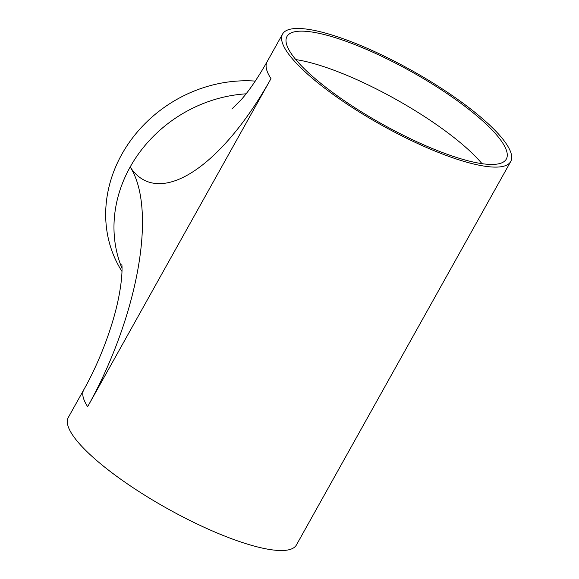 <?xml version="1.0" encoding="UTF-8"?>
<svg xmlns="http://www.w3.org/2000/svg" width="579" height="579" viewBox="0 0 579 579"><rect width="100%" height="100%" fill="white"/><g stroke="black" fill="none" stroke-linecap="round" stroke-linejoin="round"><path stroke-width="0.87" d="M506.828 144.627A130.666 31.208 29.2 0 0 363.453 46.682A130.666 31.208 29.2 0 0 282.574 34.045A130.666 31.208 29.2 0 0 286.453 50.966A130.666 31.208 29.2 0 0 429.828 148.904A130.666 31.208 29.2 0 0 510.7 161.541A130.666 31.208 29.2 0 0 506.828 144.627M502.586 142.825A125.643 30.007 29.2 0 0 364.727 48.65A125.643 30.007 29.2 0 0 286.967 36.499A125.643 30.007 29.2 0 0 290.694 52.761A125.643 30.007 29.2 0 0 428.554 146.943A125.643 30.007 29.2 0 0 506.314 159.095A125.643 30.007 29.2 0 0 502.586 142.825M510.7 161.541L296.426 544.955A130.666 31.208 -150.8 0 1 215.547 532.318A130.666 31.208 -150.8 0 1 72.172 434.373A130.666 31.208 -150.8 0 1 68.3 417.459L83.774 389.768A130.666 31.208 29.2 0 0 87.653 406.682L270.979 78.657A193.487 77.514 113 0 1 130.174 166.984A193.487 77.514 113 0 1 87.653 406.682M121.995 271.457A130.666 115.583 -33 0 1 121.872 154.202A130.666 115.583 -33 0 1 255.267 81.096M122.024 268.359A130.666 115.583 -33 0 1 130.174 166.984A130.666 115.583 147 0 1 246.061 93.827M270.979 78.657A130.666 31.208 -150.8 0 1 267.1 61.736L282.574 34.045M295.804 59.608A125.643 30.007 -150.8 0 1 349.253 76.341A125.643 30.007 -150.8 0 1 482.003 163.676M83.774 389.768C100.16 360.833 113.766 323.799 118.963 295.97C123.182 273.968 121.836 263.648 121.836 264.61M267.1 61.736C257.793 78.056 249.18 90.693 241.262 99.646L231.868 109.033"/></g></svg>
